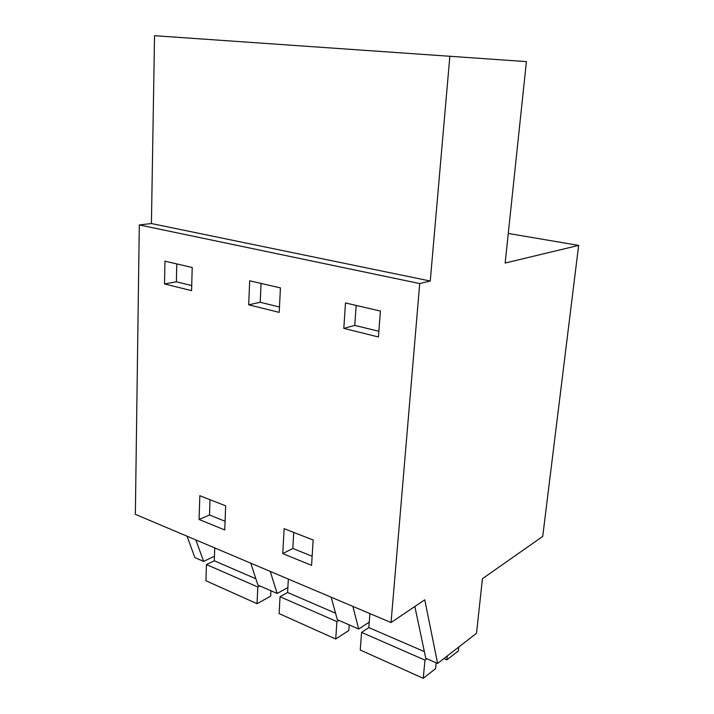 <?xml version="1.0" encoding="UTF-8"?>
<svg xmlns="http://www.w3.org/2000/svg" width="714" height="714" viewBox="0 0 714 714"><rect width="100%" height="100%" fill="white"/><g stroke="black" fill="none" stroke-linecap="round" stroke-linejoin="round"><path stroke-width="1.07" d="M476.515 633.273L437.611 663.431L424.759 599.805L391.049 622.546L419.707 283.565L139.301 224.937L151.422 223.536L154.545 35.7L526.405 61.609L505.146 263.047L578.643 245.393L542.72 536.428L482.432 578.697L476.515 633.273M419.707 283.565L430.256 281.03L449.865 56.103M437.611 663.431L425.758 658.263L414.852 606.489M578.643 245.393L508.27 233.469M430.256 281.03L151.422 223.536M391.049 622.546L135.357 514.33L139.301 224.937M343.809 328.386L378.447 336.981L380.392 311.036L345.487 302.959L343.809 328.386L354.778 325.397L356.152 305.422M199.09 519.489L199.822 495.712L225.66 505.815L224.749 529.958L199.09 519.489L209.497 514.999L225.08 521.265M248.695 304.816L279.21 312.375L280.423 287.903L249.695 280.789L248.695 304.816L260.226 302.299L261.065 283.422M282.78 553.627L284.118 528.663L313.143 540.016L311.581 565.372L282.78 553.627L292.829 548.477L312.143 556.242M164.497 283.94L191.584 290.652L192.209 267.491L164.961 261.181L164.497 283.94L176.376 281.816L176.795 263.921M369.263 622.108L358.705 629.025L337.329 619.707L331.189 597.216M287.876 587.533L277.157 593.468L257.915 585.087L250.784 563.185M270.249 571.423L277.157 593.468M214.441 556.242L203.615 561.409L194.868 557.589L187.041 536.205M195.886 539.945L203.615 561.409M352.859 606.382L358.705 629.025M354.778 325.397L378.875 331.278M210.014 499.702L209.497 514.999M260.226 302.299L279.477 307.002M293.731 532.421L292.829 548.477M176.376 281.816L191.718 285.564M458.834 646.973L458.442 650.829L446.875 659.852L443.894 658.567M426.811 658.719L424.973 660.111L423.241 678.3L360.231 650.017L361.587 632.399L424.973 660.111M436.156 662.797L435.585 668.67L423.241 678.3M447.276 655.943L446.875 659.852M424.357 651.605L368.826 627.597L369.923 613.603M368.826 627.597L361.587 632.399M338.873 620.386L336.919 621.608L335.714 639.012L279.12 613.612L280.031 596.726L336.919 621.608M349.208 624.893L348.798 630.516L335.714 639.012M335.553 613.219L287.608 592.486L288.349 579.081M287.608 592.486L280.031 596.726M259.851 585.926L257.825 587.015L257.031 603.696L205.927 580.75L206.471 564.551L257.825 587.015M270.936 590.764L270.668 596.154L257.031 603.696M255.862 578.759L214.28 560.785L214.735 547.924M214.28 560.785L206.471 564.551"/></g></svg>
